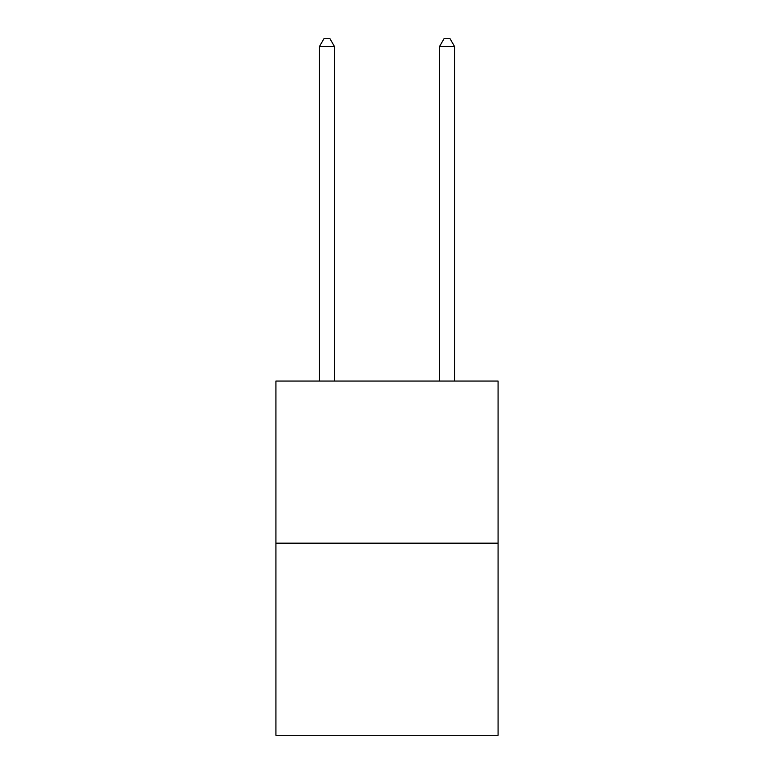 <?xml version="1.0" encoding="UTF-8"?>
<svg xmlns="http://www.w3.org/2000/svg" width="774" height="774" viewBox="0 0 774 774"><rect width="100%" height="100%" fill="white"/><g stroke="black" fill="none" stroke-linecap="round" stroke-linejoin="round"><path stroke-width="1.16" d="M498.079 543.164L498.079 381.06L275.921 381.06L275.921 735.3L498.079 735.3L498.079 543.164L275.921 543.164M334.465 381.06L334.465 46.508L319.449 46.508L319.449 381.06M319.449 46.508L323.958 38.7L329.956 38.7L334.465 46.508M454.551 381.06L454.551 46.508L439.535 46.508L439.535 381.06M439.535 46.508L444.044 38.7L450.042 38.7L454.551 46.508"/></g></svg>
